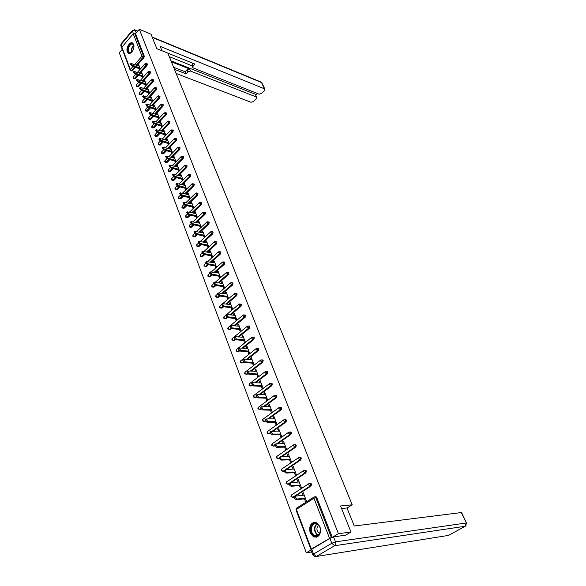 <?xml version="1.0" encoding="UTF-8"?>
<svg xmlns="http://www.w3.org/2000/svg" width="586" height="586" viewBox="0 0 586 586"><rect width="100%" height="100%" fill="white"/><g stroke="black" fill="none" stroke-linecap="round" stroke-linejoin="round"><path stroke-width="0.88" d="M127.301 51.751L128.202 53.018C130.81 55.311 135.3 48.191 133.608 44.397L132.729 43.159C130.099 40.859 125.631 47.964 127.301 51.751M310.111 532.835L313.51 536.886C319.165 537.67 321.333 534.307 320.022 526.799L316.689 522.822C311.02 521.994 308.829 525.334 310.111 532.835M311.649 551.983L306.324 552.796L310.924 550.056M122.306 49.283L119.295 52.813L306.324 552.796M130.158 70.115L121.763 47.854L121.895 47.129L133.242 33.79L134.663 33.409L135.527 33.768L139.329 29.3L151.02 34.164L156.85 48.689L167.838 53.121L352.201 504.817L347 507.996M315.187 496.825L316.103 496.745L316.711 497.47L315.773 497.551L331.346 537.465L311.312 549.009L310.917 549.419L311.422 549.412M316.711 497.47L332.284 537.333M331.346 537.465L332.233 537.347M352.201 504.817L340.525 505.967L350.985 532L345.249 535.392M350.985 532L338.415 533.692L332.328 537.318M139.329 29.3L338.415 533.692M303.46 493.192L302.347 493.28L303.262 492.68L306.375 500.774L305.445 501.367L304.5 498.891M302.347 493.28L303.094 495.236M135.527 33.768L144.273 56.161L143.944 57.626L137.153 65.39M135.483 67.295L132.326 70.906L130.934 70.855M138.442 75.22L135.307 78.78L133.916 78.729M146.969 63.713L147.357 64.042L147.02 65.515L140.149 73.294M141.438 83.234L138.318 86.735L136.926 86.691M150.082 71.668L150.47 72.005L150.133 73.484L143.182 81.286M144.464 91.335L141.365 94.786L139.973 94.742M153.21 79.718L153.613 80.062L153.283 81.549L146.244 89.365M147.526 99.532L144.442 102.924L143.057 102.887M156.381 87.856L156.799 88.208L156.462 89.702L149.335 97.54M150.617 107.817L147.555 111.157L146.178 111.12M159.582 96.089L160.015 96.448L159.678 97.95L152.47 105.802M153.744 116.204L150.705 119.478L149.327 119.441M162.827 104.411L163.274 104.777L162.93 106.293L155.627 114.167M156.901 124.679L153.891 127.895L152.514 127.865M166.109 112.834L166.563 113.208L166.219 114.724L158.828 122.621M160.088 133.256L157.114 136.406L155.737 136.377M169.42 121.353L169.896 121.727L169.552 123.258L162.058 131.176M163.311 141.937L160.366 145.013L159.004 144.991M172.775 129.967L173.266 130.356L172.921 131.894L165.333 139.827M166.571 150.712L163.662 153.722L162.3 153.7M176.174 138.684L176.672 139.08L176.327 140.625L168.636 148.58M169.867 159.597L166.995 162.534L165.64 162.512M179.616 147.496L180.122 147.899L179.77 149.459L171.976 157.436M173.192 168.585L170.372 171.442L169.017 171.434M183.103 156.418L183.608 156.836L183.257 158.396L175.361 166.395M176.554 177.683L173.786 180.459L172.431 180.451M186.59 165.45L187.139 165.867L186.788 167.442L178.774 175.463M179.953 186.89L177.236 189.578L175.888 189.578M190.142 174.584L190.714 175.009L190.355 176.591L182.231 184.634M183.396 196.207L180.73 198.808L179.389 198.808M193.739 183.828L194.332 184.26L193.966 185.857L185.725 193.922M186.868 205.635L184.26 208.155L182.935 208.155M197.379 193.182L197.987 193.629L197.629 195.226L189.256 203.32M190.377 215.179L187.842 217.604L186.516 217.611M201.064 202.653L201.694 203.108L201.328 204.712L192.831 212.835M193.922 224.848L191.461 227.17L190.142 227.185M204.785 212.235L205.437 212.696L205.071 214.315L196.442 222.46M197.504 234.634L195.123 236.854L193.82 236.869M208.557 221.94L209.231 222.409L208.865 224.042L200.097 232.21M201.13 244.538L198.83 246.655L197.533 246.669M212.381 231.763L213.077 232.239L212.703 233.88L203.796 242.084M204.785 254.573L202.588 256.573L201.298 256.595M216.241 241.71L216.966 242.194L216.593 243.842L207.532 252.075M208.484 264.74L206.389 266.623L205.115 266.645M220.16 251.775L220.9 252.273L220.526 253.928L211.319 262.198M212.22 275.032L210.235 276.79L208.975 276.819M224.123 261.971L224.892 262.477L224.511 264.147L215.143 272.446M215.992 285.455L214.132 287.081L212.879 287.118M228.13 272.3L228.928 272.812L228.547 274.49L219.01 282.826M219.809 296.018L218.08 297.512L216.842 297.541M232.195 282.76L233.016 283.28L232.635 284.972L222.922 293.337M223.654 306.727L222.072 308.068L220.849 308.104M236.305 293.352L237.162 293.879L236.773 295.578L226.877 303.988M227.544 317.568L226.123 318.762L224.907 318.799M240.472 304.075L241.359 304.617L240.963 306.332L230.869 314.777M231.463 328.563L230.217 329.588L229.023 329.632M244.692 314.946L245.607 315.495L245.212 317.216L234.92 325.713M235.447 339.69L234.371 340.561L233.191 340.605M248.962 325.955L249.914 326.519L249.519 328.248L239.007 336.789M239.513 350.919L238.575 351.673L237.411 351.725M253.291 337.118L254.273 337.683L253.877 339.426L243.139 348.018M243.659 362.28L241.688 362.983M257.679 348.421L258.697 349L258.294 350.743L247.314 359.401M247.871 373.773L246.025 374.388M262.125 359.877L263.173 360.463L262.77 362.221L251.533 370.938M252.163 385.405L250.42 385.947M266.63 371.487L267.714 372.081L267.304 373.853L255.804 382.629M256.522 397.183L254.873 397.66M271.193 383.259L272.314 383.852L271.904 385.639L260.111 394.488M260.96 409.101L259.386 409.533M275.816 395.184L276.98 395.792L276.563 397.586L264.462 406.516M265.473 421.166L263.956 421.561M280.504 407.277L281.705 407.893L281.287 409.695L268.849 418.712M270.065 433.376L268.593 433.757M285.257 419.539L286.503 420.155L286.078 421.979L273.281 431.091M274.746 445.748L273.296 446.114M290.07 431.97L291.359 432.593L290.934 434.424L277.742 443.646M279.515 458.267L278.064 458.648M294.956 444.576L296.289 445.206L295.857 447.052L282.24 456.391M284.386 470.939L282.899 471.349M299.907 457.358L300.743 457.336L301.285 457.996L300.852 459.849L286.766 469.327M289.381 483.75L287.938 484.234M304.932 470.324L305.789 470.287L306.353 470.968L305.921 472.836L291.323 482.468M294.934 496.43L292.919 497.309M310.023 483.479L310.91 483.421L311.496 484.124L311.056 486.006L295.857 495.829M299.424 485.677L300.362 488.116L301.285 487.523L298.215 479.546L297.3 480.146L298.032 482.044M294.428 472.653L295.351 475.056L296.26 474.455L293.234 466.588L292.333 467.196L293.037 469.034M289.491 459.805L290.407 462.178L291.301 461.57L288.319 453.813L287.426 454.428L288.114 456.208M284.628 447.14L285.529 449.477L286.422 448.869L283.478 441.214L282.591 441.829L283.258 443.565M279.837 434.644L280.723 436.958L281.602 436.336L278.702 428.791L277.823 429.413L278.467 431.091M275.105 422.323L275.977 424.601L276.848 423.978L273.984 416.536L273.12 417.159L273.75 418.785M270.439 410.171L271.303 412.419L272.16 411.79L269.34 404.45L268.483 405.08L269.091 406.647M265.839 398.18L266.689 400.399L267.538 399.762L264.755 392.517L263.905 393.155L264.491 394.678M261.297 386.35L262.132 388.533L262.975 387.903L260.228 380.753L259.393 381.391L259.957 382.863M256.815 374.674L257.642 376.835L258.477 376.197L255.767 369.143L254.932 369.788L255.481 371.209M252.39 363.159L253.211 365.29L254.031 364.646L251.357 357.687L250.537 358.332L251.072 359.709M248.025 351.79L248.838 353.893L249.651 353.248L247.014 346.377L246.201 347.029L246.713 348.362M243.717 340.569L244.516 342.649L245.329 341.997L242.721 335.214L241.915 335.873L242.414 337.162M239.469 329.5L240.253 331.544L241.058 330.892L238.48 324.205L237.689 324.856L238.165 326.109M235.272 318.564L236.048 320.586L236.839 319.934L234.305 313.327L233.514 313.986L233.975 315.195M231.133 307.775L231.895 309.774L232.679 309.115L230.173 302.588L229.397 303.255L229.844 304.42M227.038 297.124L227.8 299.094L228.577 298.428L226.101 291.989L225.324 292.656L225.757 293.784M223.002 286.605L223.749 288.546L224.519 287.887L222.072 281.529L221.31 282.196L221.728 283.28M219.018 276.218L219.75 278.138L220.512 277.471L218.102 271.193L217.34 271.86L217.743 272.908M215.077 265.956L215.802 267.853L216.556 267.187L214.176 260.982L213.429 261.656L213.817 262.667M211.187 255.826L211.905 257.701L212.652 257.027L210.301 250.903L209.554 251.577L209.927 252.551M207.349 245.82L208.059 247.673L208.799 246.999L206.47 240.949L205.737 241.63L206.096 242.567M204.983 237.081L202.69 231.118L201.965 231.792L202.309 232.701M203.554 235.938L204.25 237.755M201.21 227.258L198.954 221.398L198.229 222.079L198.566 222.951M199.804 226.174L200.485 227.939M197.482 217.56L195.263 211.802L194.552 212.484L194.867 213.319M196.105 216.534L196.757 218.241M193.798 207.979L191.622 202.324L190.911 203.005L191.219 203.811M192.442 207.005L193.08 208.66M190.157 198.508L188.018 192.955L187.315 193.636L187.608 194.405M188.831 197.585L189.446 199.196M186.553 189.153L184.458 183.696L183.762 184.385L184.041 185.125M185.257 188.282L185.857 189.842M183 179.909L180.935 174.547L180.246 175.236L180.517 175.947M181.726 179.089L182.312 180.605M179.492 170.775L177.463 165.501L176.782 166.197L177.038 166.871M178.239 170.006L178.803 171.471M176.02 161.751L174.027 156.565L173.346 157.26L173.595 157.912M174.796 161.025L175.339 162.439M172.584 152.829L170.629 147.738L169.955 148.426L170.196 149.049M171.39 152.155L171.91 153.525M169.2 144.01L167.274 139.007L166.607 139.702L166.834 140.288M168.021 143.38L168.526 144.705M165.845 135.293L163.955 130.37L163.296 131.066L163.509 131.63M164.688 134.707L165.179 135.989M162.534 126.671L160.674 121.837L160.022 122.54L160.227 123.075M161.399 126.136L161.875 127.367M159.253 118.152L157.429 113.406L156.975 114.614M158.147 117.661L158.601 118.848M156.015 109.729L154.221 105.062L153.766 106.249M154.931 109.282L155.371 110.432M152.814 101.4L151.049 96.815L150.587 97.979M151.745 100.997L152.17 102.103M148.492 90.171L140.83 87.439L140.149 87.541L141.57 89.38L140.933 90.09L149.642 93.167L147.914 88.662L147.452 89.797M148.602 92.8L149.012 93.87M146.515 85.021L144.815 80.597L144.346 81.71M145.489 84.699L145.885 85.724M143.416 76.971L141.746 72.62L141.27 73.704M142.413 76.685L142.794 77.674M140.354 69.009L138.714 64.731L138.237 65.793M139.373 68.76L139.739 69.712M297.3 480.146L298.421 480.073M292.333 467.196L293.447 467.145M287.426 454.428L288.546 454.392M282.591 441.829L283.705 441.815M277.823 429.413L278.936 429.413M273.12 417.159L274.233 417.181M268.483 405.08L269.597 405.109M263.905 393.155L265.019 393.206M259.393 381.391L260.499 381.457M254.932 369.788L256.038 369.861M250.537 358.332L251.643 358.427M246.201 347.029L247.299 347.132M241.915 335.873L243.014 335.99M237.689 324.856L238.788 324.988M233.514 313.986L234.612 314.133M229.397 303.255L230.488 303.409M225.324 292.656L226.423 292.832M221.31 282.196L222.402 282.379M217.34 271.86L218.431 272.058M213.429 261.656L214.513 261.861M209.554 251.577L210.645 251.797M205.737 241.63L206.821 241.857M201.965 231.792L203.042 232.034M198.229 222.079L199.313 222.328M194.552 212.484L195.629 212.747M190.911 203.005L191.988 203.276M187.315 193.636L188.384 193.915M183.762 184.385L184.832 184.671M180.246 175.236L181.316 175.529M176.782 166.197L177.844 166.497M173.346 157.26L174.416 157.575M169.955 148.426L171.017 148.749M166.607 139.702L167.669 140.025M163.296 131.066L164.351 131.403M160.022 122.54L161.077 122.884M156.777 114.102L157.832 114.453M153.576 105.766L154.631 106.125M150.412 97.518L151.459 97.884M147.284 89.358L148.324 89.731M144.185 81.293L145.225 81.674M141.123 73.323L142.164 73.704M138.098 65.434L139.131 65.822M304.215 495.141L295.476 496.137C295.249 497.602 295.827 498.554 297.212 498.994L305.423 498.298M297.212 498.994L296.282 499.587C294.897 499.155 294.319 498.203 294.546 496.738L295.066 496.408M296.282 499.587L305.614 498.796M299.146 481.97L290.414 482.82C290.195 484.256 290.766 485.186 292.136 485.633L300.34 485.076M292.136 485.633L291.213 486.233C289.843 485.794 289.272 484.856 289.491 483.428L289.989 483.098M291.213 486.233L300.545 485.604M294.15 468.983L285.419 469.694C285.206 471.093 285.778 472.016 287.133 472.463L295.329 472.045M287.133 472.463L286.224 473.078C284.862 472.631 284.298 471.708 284.51 470.302L284.986 469.987M286.224 473.078L295.542 472.594M289.228 456.172L280.496 456.75C280.284 458.12 280.855 459.028 282.196 459.483L290.392 459.197M282.196 459.483L281.302 460.098C279.954 459.644 279.39 458.735 279.595 457.366L280.049 457.051M281.302 460.098L290.612 459.768M284.371 443.543L275.64 443.99L277.332 446.678L285.521 446.525M277.332 446.678L276.445 447.301L274.753 444.613L275.193 444.305M276.445 447.301L285.748 447.118M279.581 431.091L270.849 431.406L272.541 434.058L280.716 434.028M272.541 434.058L271.655 434.687L269.978 432.029L270.395 431.728M271.655 434.687L280.95 434.644M312.953 535.003C307.577 530.301 312.909 519.364 318.088 524.521C323.553 529.217 318.117 540.27 312.953 535.003M318.198 524.873L317.121 524.118C312.345 521.408 309.049 530.806 313.437 534.578L314.572 535.377C319.341 538.065 322.615 528.601 318.198 524.873M318.601 525.29C316.447 527.422 316.381 529.869 318.41 532.63L319.626 533.355M314.821 522.316C309.818 522.368 308.207 532.015 312.572 535.78L313.993 536.776L316.704 537.194M132.59 51.011L130.839 52.63L129.154 52.667C125.924 51.209 129.513 42.002 132.604 43.84L133.857 46.067L133.872 47.349M132.751 44.272C130.026 42.632 126.671 50.579 129.352 52.315L131.696 52.051C131.33 49.59 132.04 47.554 133.835 45.935L132.751 44.272M133.535 48.916L133.3 49.59M132.612 43.078C129.184 41.621 125.463 51.121 128.649 53.158L129.015 53.37M341.55 508.523L346.985 507.967L354.288 526.001L461.578 512.516M329.889 538.402L311.708 549.228L313.532 554.063L331.786 543.281L329.889 538.402L333.602 536.996L345.872 535.025M312.712 554.788L310.924 550.049L311.708 549.228M161.956 50.748L160.183 46.367L264.447 88.801L261.532 82.523L152.323 37.416M171.383 61.801L189.659 69.023L190.516 71.074L256.302 96.961L255.511 94.624M190.516 71.074L187.894 71.807L187.037 69.756L189.659 69.023M174.46 69.331L186.026 73.829L187.894 71.807M176.137 73.448L251.013 102.264L253.401 101.568L256.36 98.616L256.727 97.305L256.302 96.961M192.713 67.368L191.93 65.507L192.252 64.086L193.116 66.137L192.794 67.558L193.343 68.005L259.085 94.178L261.488 93.482L264.484 90.486L264.865 89.138L264.447 88.801M255.745 95.137L257.379 93.496M193.116 66.137L195.006 64.086L167.852 53.143M121.749 47.818L122.159 48.902M136.208 32.962L133.82 33.409M171.002 60.856L255.02 94.148M192.047 65.786L169.295 56.688M192.252 64.086L192.992 63.273M173.61 67.265L185.176 71.778L187.037 69.756M185.176 71.778L186.026 73.829M274.856 418.8L266.132 418.99L267.809 421.612L275.969 421.7M267.809 421.612L266.938 422.242L265.26 419.62L265.663 419.327M266.938 422.242L276.218 422.338M270.197 406.684L261.473 406.75L263.143 409.336L271.296 409.541M263.143 409.336L262.279 409.966L260.616 407.387L261.004 407.102M262.279 409.966L271.552 410.2M265.597 394.722L256.88 394.671L258.543 397.227L266.689 397.55M258.543 397.227L257.694 397.865L256.031 395.316L256.404 395.037M257.694 397.865L266.945 398.224M261.063 382.929L252.354 382.761L254.002 385.28L262.132 385.713M254.002 385.28L253.159 385.918L251.511 383.405L251.863 383.134M253.159 385.918L262.403 386.408M256.587 371.29L247.885 371.004L249.526 373.494L257.642 374.036M249.526 373.494L248.691 374.139L247.05 371.656L247.387 371.392M248.691 374.139L257.921 374.747M252.17 359.804L243.476 359.408L245.109 361.862L253.218 362.514M245.109 361.862L244.281 362.514L242.648 360.06L242.978 359.804M244.281 362.514L253.496 363.247M247.812 348.465L239.125 347.967L240.743 350.391L248.845 351.146M240.743 350.391L239.93 351.043L238.304 348.619L238.619 348.37M239.93 351.043L249.131 351.893M243.512 337.28L234.832 336.672L236.444 339.067L244.53 339.924M236.444 339.067L235.638 339.726L234.019 337.331L234.319 337.089M235.638 339.726L244.823 340.686M239.264 326.241L230.591 325.53L232.195 327.896L240.267 328.841M232.195 327.896L231.397 328.556L230.078 325.955M231.397 328.556L240.568 329.625M235.074 315.341L226.408 314.528L228.005 316.865L236.063 317.912M228.005 316.865L227.214 317.524L225.888 314.96M227.214 317.524L236.37 318.711M230.935 304.574L222.277 303.665L223.874 305.98L231.917 307.115M223.874 305.98L223.083 306.646L221.757 304.112M223.083 306.646L232.224 307.928M226.855 293.952L218.204 292.949L219.787 295.227L227.815 296.457M219.787 295.227L219.01 295.901L217.677 293.403M219.01 295.901L228.137 297.292M222.819 283.463L214.183 282.364L215.758 284.62L223.771 285.939M215.758 284.62L214.989 285.294L213.648 282.826M214.989 285.294L224.094 286.781M218.834 273.105L210.213 271.911L211.773 274.145L219.772 275.545M211.773 274.145L211.011 274.819L209.678 272.387M211.011 274.819L220.109 276.409M214.901 262.872L206.287 261.59L207.847 263.803L215.831 265.29M207.847 263.803L207.092 264.476L205.752 262.074M207.092 264.476L216.168 266.161M211.019 252.771L202.412 251.401L203.965 253.584L211.934 255.152M203.965 253.584L203.217 254.265L201.877 251.892M203.217 254.265L212.271 256.038M207.18 242.794L198.588 241.337L200.134 243.498L208.089 245.146M200.134 243.498L199.394 244.186L198.046 241.842M199.394 244.186L208.433 246.047M203.393 232.935L194.808 231.397L196.347 233.536L204.287 235.264M196.347 233.536L195.614 234.224L194.266 231.91M195.614 234.224L204.639 236.173M199.643 223.2L191.08 221.581L192.611 223.698L200.529 225.493M192.611 223.698L191.878 224.387L190.531 222.101M191.878 224.387L200.888 226.423M195.944 213.582L187.395 211.883L188.912 213.978L196.823 215.853M188.912 213.978L188.194 214.666L186.846 212.41M188.194 214.666L197.182 216.783M192.296 204.075L183.755 202.302L185.264 204.375L193.153 206.316M185.264 204.375L184.553 205.071L183.206 202.837M184.553 205.071L193.519 207.268M188.685 194.684L180.158 192.838L181.66 194.889L189.534 196.903M181.66 194.889L180.957 195.585L179.609 193.38M180.957 195.585L189.901 197.863M185.117 185.41L176.606 183.484L178.1 185.52L185.96 187.601M178.1 185.52L177.397 186.216L176.049 184.033M177.397 186.216L186.333 188.567M181.587 176.239L173.09 174.24L174.584 176.254L182.422 178.4M174.584 176.254L173.888 176.957L172.54 174.796M173.888 176.957L182.795 179.382M178.107 167.178L169.625 165.113L171.105 167.105L178.928 169.317M171.105 167.105L170.416 167.801L169.068 165.67M170.416 167.801L179.309 170.306M174.665 158.22L166.19 156.088L167.669 158.066L175.478 160.337M167.669 158.066L166.988 158.762L165.64 156.652M166.988 158.762L175.859 161.333M171.259 149.371L162.805 147.167L164.27 149.13L172.064 151.459M164.27 149.13L163.597 149.826L162.256 147.745M165.677 150.448L162.769 153.459L161.604 151.891L163.597 149.826L172.452 152.47M167.896 140.618L159.458 138.355L160.916 140.296L168.687 142.684M160.916 140.296L160.249 140.999L158.901 138.933M160.249 140.999L169.083 143.709M164.571 131.967L156.147 129.638L157.597 131.564L165.355 134.011M157.597 131.564L156.938 132.268L155.59 130.224M156.938 132.268L165.75 135.044M161.282 123.419L152.873 121.024L154.316 122.935L162.058 125.441M154.316 122.935L153.664 123.639L152.323 121.617M153.664 123.639L162.454 126.473M158.03 114.966L149.635 112.512L151.078 114.402L158.799 116.958M151.078 114.402L150.426 115.105L149.086 113.105M150.426 115.105L159.202 118.006M154.814 106.608L146.441 104.096L147.87 105.963L155.576 108.578M147.87 105.963L147.225 106.674L145.892 104.696M147.225 106.674L155.979 109.633M151.635 98.338L143.277 95.767L144.705 97.628L152.389 100.294M144.705 97.628L144.061 98.331L142.728 96.375M144.061 98.331L152.799 101.356M140.933 90.09L139.607 88.149M141.57 89.38L149.24 92.097M145.387 82.084L137.058 79.403L138.472 81.227L146.119 83.996M138.472 81.227L137.842 81.937L136.516 80.018M137.842 81.937L146.485 85.058M142.31 74.092L134.004 71.353L135.41 73.169L143.043 75.982M135.41 73.169L134.787 73.873L133.462 71.975M134.787 73.873L143.365 77.03M139.27 66.189L130.978 63.398L132.377 65.193L139.988 68.057M132.377 65.193L131.762 65.903L130.436 64.021M131.762 65.903L140.274 69.097M329.493 538.175L313.95 498.225L296.362 509.395L311.312 549.009M316.103 496.745L315.165 496.825L315.773 497.551L313.95 498.225L313.92 497.118L314.396 496.847M314.323 496.855L315.165 496.825L313.92 497.118L296.355 508.296L295.996 509.842L310.902 549.375M121.895 47.129L130.348 69.522L133.073 66.394M134.751 64.482L141.966 56.212L133.242 33.79M134.663 33.409L143.402 55.824L144.273 56.161M143.944 57.626L141.966 56.212L143.402 55.824L143.072 57.289L136.282 65.061M130.561 70.525L130.348 69.522L132.326 70.906M311.056 486.006L310.119 486.065L292.722 497.324L293.667 497.25M295.974 509.791L296.706 508.069M290.993 496.591L292.722 497.324L291.359 496.13L291.747 494.796M310.91 483.421L308.712 483.78L308.741 484.849L310.119 486.065L310.558 484.19L309.972 483.487L309.166 483.516M309.078 483.553L291.345 495.06L290.971 496.54M305.921 472.836L304.984 472.88L287.777 484.241L288.722 484.183M305.789 470.287L303.585 470.624L303.614 471.671L304.984 472.88L305.416 471.012L304.852 470.331L304.017 470.368M300.852 459.849L299.922 459.885L285.8 469.393M284.899 470.001L282.906 471.342L283.844 471.298M295.857 447.052L294.926 447.067L281.302 456.421M279.493 457.666L278.094 458.626L279.039 458.589M290.934 434.424L290.004 434.431L276.804 443.661M274.629 445.184L273.354 446.078L274.292 446.063M286.078 421.979L285.148 421.964L272.344 431.091M269.89 432.842L268.681 433.706L269.619 433.699M281.287 409.695L280.357 409.673L267.912 418.704M265.238 420.645L264.066 421.495L265.004 421.502M276.563 397.586L275.632 397.55L263.524 406.486M260.675 408.596L259.51 409.453L260.448 409.475M271.904 385.639L270.974 385.588L259.173 394.451M256.185 396.693L255.02 397.572L255.957 397.608M267.304 373.853L266.381 373.787L254.866 382.577M251.775 384.943L250.588 385.844L251.526 385.896M262.77 362.221L261.839 362.148L250.603 370.872M247.439 373.333L246.223 374.278L247.153 374.337M258.294 350.743L257.364 350.662L246.384 359.321M243.168 361.862L241.908 362.859L242.838 362.932M253.877 339.426L252.954 339.323L242.208 347.93M238.963 350.531L237.645 351.585L238.575 351.673M249.519 328.248L248.596 328.138L238.077 336.694M234.818 339.345L233.44 340.466L234.371 340.561M245.212 317.216L244.289 317.092L233.99 325.604M230.745 328.285L229.294 329.486L230.217 329.588M240.963 306.332L240.048 306.192L229.946 314.66M226.731 317.356L225.192 318.645L226.123 318.762M236.773 295.578L235.85 295.439L225.954 303.856M222.775 306.559L221.149 307.936L222.072 308.068M232.635 284.972L231.719 284.818L221.999 293.198M218.893 295.871L217.157 297.373L218.08 297.512M228.547 274.49L227.632 274.329L218.087 282.672M215.077 285.309L213.216 286.935L214.132 287.081M224.511 264.147L223.596 263.971L214.227 272.285M211.304 274.871L209.319 276.629L210.235 276.79M220.526 253.928L219.611 253.753L210.403 262.023M207.569 264.564L205.474 266.454L206.389 266.623M216.593 243.842L215.677 243.651L206.624 251.892M203.877 254.397L201.672 256.397L202.588 256.573M212.703 233.88L211.795 233.682L202.888 241.893M200.214 244.355L197.922 246.472L198.83 246.655M208.865 224.042L207.957 223.83L199.189 232.012M196.596 234.437L194.215 236.656L195.123 236.854M205.071 214.315L204.17 214.102L195.541 222.255M193.014 224.643L190.553 226.965L191.461 227.17M201.328 204.712L200.419 204.492L191.922 212.615M189.468 214.967L186.934 217.391L187.842 217.604M197.629 195.226L196.72 194.992L188.355 203.093M185.96 205.415L183.359 207.935L184.26 208.155M193.966 185.857L193.065 185.616L184.824 193.688M182.488 195.973L179.829 198.588L180.73 198.808M190.355 176.591L189.454 176.342L181.33 184.4M179.06 186.648L176.335 189.344L177.236 189.578M186.788 167.442L185.887 167.186L177.873 175.214M175.661 177.433L172.885 180.217L173.786 180.459M183.257 158.396L182.363 158.132L174.46 166.138M172.299 168.336L169.471 171.193L170.372 171.442M179.77 149.459L178.876 149.188L171.083 157.173M168.973 159.341L166.102 162.278L166.995 162.534M176.327 140.625L175.434 140.347L167.743 148.309M161.436 153.049L162.022 153.62L163.662 153.722M172.921 131.894L172.028 131.608L164.439 139.549M162.425 141.666L159.48 144.742L160.366 145.013M169.552 123.258L168.665 122.965L161.172 130.89M159.202 132.978L156.22 136.128L157.114 136.406M166.219 114.724L165.34 114.431L157.942 122.335M156.008 124.393L153.005 127.609L153.891 127.895M162.93 106.293L162.051 105.985L154.748 113.867M152.858 115.911L149.818 119.185L150.705 119.478M159.678 97.95L158.799 97.642L151.584 105.502M149.738 107.524L146.676 110.857L147.555 111.157M156.462 89.702L155.583 89.387L148.456 97.232M146.647 99.224L143.563 102.623L144.442 102.924M153.283 81.549L152.404 81.227L145.365 89.05M143.592 91.028L140.486 94.478L141.365 94.786M150.133 73.484L149.262 73.162L142.303 80.963M140.567 82.919L137.439 86.428L138.318 86.735M147.02 65.515L146.148 65.178L139.278 72.964M137.571 74.898L134.428 78.458L135.307 78.78M134.604 66.972L131.454 70.576L130.737 70.781L130.209 70.239M286.071 483.523L287.777 484.241L286.422 483.054L286.796 481.751M286.041 483.465L286.408 482.007L304.002 470.368M281.207 470.639L282.906 471.342L281.551 470.155L281.917 468.888M300.743 457.336L298.53 457.659L298.56 458.677L299.922 459.885L300.347 458.025L299.805 457.366L298.955 457.402L281.544 469.144L281.185 470.58M276.416 457.93L278.094 458.626L276.753 457.439L277.097 456.208M295.762 444.562L293.542 444.869L293.571 445.858L294.926 447.067L295.351 445.221L294.011 444.598M276.394 457.871L276.746 456.45L293.945 444.627M271.692 445.397L273.354 446.078L272.021 444.899L272.351 443.697M290.854 431.97L288.627 432.263L288.656 433.222L290.004 434.431L290.429 432.6L289.125 431.985M271.662 445.331L272.007 443.939L289.015 432.021M267.026 433.032L268.681 433.706L267.348 432.527L267.67 431.355M286.005 419.547L283.778 419.832L283.807 420.763L285.148 421.964L285.565 420.147L284.305 419.539M267.004 432.966L267.341 431.589L284.151 419.591M262.425 420.836L264.066 421.495L262.74 420.316L263.048 419.18M281.229 407.299L279.002 407.563L279.024 408.479L280.357 409.673L280.775 407.863L279.551 407.263M262.403 420.77L262.733 419.408L279.354 407.336M257.891 408.808L259.51 409.453L258.199 408.281L258.492 407.167M276.519 395.213L274.285 395.469L274.307 396.356L275.632 397.55L276.05 395.748L274.863 395.154M257.862 408.742L258.192 407.395L274.622 395.242M253.416 396.934L255.02 397.572L253.716 396.4L253.994 395.316M271.867 383.295L269.633 383.537L269.655 384.401L270.974 385.588L271.384 383.801L270.241 383.215M253.386 396.868L253.709 395.535L269.956 383.31M248.999 385.222L250.588 385.844L249.292 384.68L249.563 383.625M267.282 371.531L265.04 371.766L265.07 372.601L266.381 373.787L266.784 372.015L265.678 371.429M248.969 385.156L249.284 383.837L265.355 371.546M244.64 373.663L246.223 374.278L244.926 373.114L245.182 372.088M262.755 359.929L260.514 360.148L260.536 360.961L261.839 362.148L262.25 360.383L261.173 359.811M244.611 373.59L244.919 372.293L260.814 359.936M240.333 362.258L241.908 362.859L240.619 361.694L240.861 360.698M258.287 348.48L256.045 348.685L256.067 349.476L257.364 350.662L257.767 348.904L256.727 348.34M240.304 362.185L240.604 360.903L256.331 348.48M236.092 350.999L237.645 351.585L236.363 350.428L236.598 349.461M253.877 337.177L251.636 337.375L251.658 338.144L252.954 339.323L253.35 337.58L252.346 337.023M236.055 350.926L236.356 349.659L251.907 337.17M231.902 339.887L233.44 340.466L232.166 339.309L232.393 338.364M249.526 326.028L247.285 326.212L247.307 326.966L248.596 328.138L248.991 326.402L248.017 325.853M231.866 339.807L232.159 338.554L247.548 326.014M227.764 328.914L229.294 329.486L228.027 328.336L228.24 327.413M245.234 315.019L242.992 315.187L243.014 315.927L244.289 317.092L244.684 315.378L243.747 314.829M227.727 328.834L228.013 327.596L243.241 314.997M223.676 318.088L225.192 318.645L223.933 317.495L224.138 316.601M240.993 304.156L238.751 304.31L238.773 305.028L240.048 306.192L240.436 304.486L239.528 303.951M226.921 314.257L238.993 304.127M219.647 307.394L220.351 308.038L221.149 307.936L219.897 306.793L220.094 305.921M236.81 293.432L234.568 293.579L234.59 294.275L235.85 295.439L236.246 293.74L235.36 293.212M223.01 303.431L234.796 293.396M215.663 296.838L217.157 297.373L215.912 296.23L216.095 295.381M232.679 282.84L230.437 282.972L230.459 283.653L231.719 284.818L232.1 283.126L231.25 282.606M219.135 292.751L230.65 282.804M211.729 286.408L212.418 287.045L213.216 286.935L211.971 285.8L212.147 284.972M228.599 272.387L226.357 272.512L227.632 274.329L228.013 272.651L227.192 272.138M215.304 282.203L226.562 272.336M207.847 276.116L209.319 276.629L208.089 275.493L208.25 274.688M224.57 262.059L222.328 262.176L223.596 263.971L223.977 262.308L223.185 261.803M211.502 271.794L222.526 262.008M204.016 265.949L205.474 266.454L204.243 265.319L204.404 264.535M220.592 251.863L218.351 251.973L219.611 253.753L219.992 252.09L219.223 251.599M207.744 261.524L218.541 251.812M200.229 255.899L200.888 256.514L201.672 256.397L200.449 255.269L200.602 254.507M216.659 241.798L214.425 241.893L215.677 243.651L216.058 242.003L215.311 241.52M204.031 251.379L214.608 241.74M196.486 245.981L197.922 246.472L196.706 245.344L196.852 244.596M212.784 231.851L210.55 231.939L211.795 233.682L212.169 232.041L211.451 231.565M200.353 241.359L210.718 231.785M192.787 236.18L193.431 236.788L194.215 236.656L193.006 235.535L193.138 234.81M208.946 222.028L206.719 222.101L207.957 223.83L208.33 222.197L207.634 221.735M196.713 231.47L206.88 221.962M189.139 226.496L189.776 227.097L190.553 226.965L189.351 225.852L189.476 225.141M205.159 212.33L202.932 212.396L204.17 214.102L204.536 212.476L203.862 212.022M193.109 221.698L203.086 212.257M185.528 216.93L186.158 217.531L186.934 217.391L185.733 216.278L185.857 215.589M201.423 202.741L199.196 202.8L200.419 204.492L200.786 202.881L200.141 202.426M189.549 212.051L199.343 202.661M181.96 207.481L182.59 208.074L183.359 207.935L182.165 206.821L182.283 206.147M197.724 193.27L195.504 193.321L196.72 194.992L197.086 193.395L196.457 192.948M186.026 202.522L195.643 193.19M178.444 198.141L179.06 198.727L179.829 198.588L178.642 197.475L178.752 196.823M194.069 183.916L191.849 183.953L193.065 185.616L193.431 184.019L192.823 183.586M182.539 193.102L191.988 183.828M174.958 188.912L175.573 189.49L176.335 189.344L175.155 188.245L175.258 187.608M190.465 174.672L188.245 174.701L189.454 176.342L189.813 174.76L189.227 174.335M179.089 183.799L188.377 174.584M171.522 179.785L172.123 180.371L172.885 180.217L171.713 179.118L171.808 178.496M186.897 165.538L184.685 165.56L185.887 167.186L186.245 165.611L185.674 165.193M175.675 174.606L184.81 165.442M168.123 170.768L168.717 171.346L169.471 171.193L168.307 170.094L168.402 169.493M183.374 156.513L181.162 156.521L182.363 158.132L182.715 156.565L182.165 156.154M172.306 165.523L181.279 156.411M164.761 161.861L165.347 162.432L166.102 162.278L164.944 161.179L165.032 160.593M179.887 147.584L177.683 147.591L178.876 149.188L179.228 147.628L178.701 147.225M168.966 156.55L177.792 147.482M176.445 138.772L174.247 138.765L175.434 140.347L175.785 138.794L175.265 138.399M165.662 147.679L174.35 138.662M161.399 152.946L161.699 151.789M158.154 144.346L158.733 144.91L159.48 144.742L158.33 143.658L158.41 143.094M173.046 130.055L170.848 130.041L172.028 131.608L172.379 130.07L171.881 129.682M162.388 138.919L170.951 129.938M154.909 135.732L155.48 136.296L156.22 136.128L155.151 134.494M169.684 121.434L167.486 121.419L168.665 122.965L169.01 121.434L168.526 121.06M159.158 130.253L167.581 121.317M151.693 127.221L152.265 127.785L153.005 127.609L151.935 125.997M166.358 112.915L164.168 112.893L165.34 114.431L165.677 112.908L165.215 112.534M155.957 121.683L164.256 112.798M148.522 118.804L149.086 119.368L149.818 119.185L148.756 117.588M163.069 104.498L160.886 104.462L162.051 105.985L162.388 104.469L161.934 104.11M152.792 113.215L160.974 104.374M145.387 110.483L145.943 111.04L146.676 110.857L145.606 109.274M159.817 96.17L157.641 96.126L158.799 97.642L159.136 96.133L158.696 95.774M149.664 104.85L157.722 96.038M142.281 102.257L142.838 102.806L143.563 102.623L142.501 101.056M156.601 87.937L154.426 87.885L155.583 89.387L155.92 87.893L155.495 87.541M146.566 96.573L154.506 87.805M139.212 94.119L139.761 94.668L140.486 94.478L139.424 92.925M153.422 79.799L151.254 79.74L152.404 81.227L152.734 79.74L152.323 79.396M143.497 88.391L151.327 79.659M136.179 86.069L136.721 86.618L137.439 86.428L136.377 84.889M150.28 71.748L148.119 71.682L149.262 73.162L149.591 71.675L149.188 71.338M140.464 80.297L148.185 71.609M133.176 78.114L133.711 78.656L134.428 78.458L133.374 76.934M147.174 63.786L145.013 63.713L146.148 65.178L146.478 63.706L146.09 63.376M137.461 72.298L145.079 63.64M318.103 535.165L316.506 534.176C313.693 530.374 313.752 526.961 316.674 523.928M317.026 524.074C314.206 527.012 314.155 530.315 316.872 533.978L318.41 534.93M131.403 52.257C130.905 49.532 131.682 47.305 133.74 45.583M333.602 536.996L335.514 541.86L466.112 523.005L465.343 526.221L334.606 545.734L316.33 556.473L448.568 535.392L465.76 525.928L466.456 523.027L461.204 512.442M466.478 523.071L461.556 512.472M448.92 535.201L447.492 535.567M335.514 541.86L331.786 543.281L334.606 545.734C335.734 544.87 336.034 543.581 335.514 541.86M314.77 556.524L316.33 556.473L313.532 554.063L312.741 554.876L314.77 556.524M133.403 33.636L132.429 31.131L121.126 44.47L122.056 46.946M137.593 31.336L135.263 30.369L136.26 32.904M264.865 89.138L262.008 83M152.17 37.035L260.836 81.952M121.756 48.279L120.863 45.913L121.097 43.76L120.775 45.686M137.798 31.095L134.941 29.908L132.392 30.428L132.429 31.131L135.263 30.369L134.582 29.769M121.199 43.635L132.502 30.304M128.774 53.238L128.202 53.018M225.537 315.422L223.925 316.777L223.647 318.008M221.413 304.793L219.889 306.097L219.611 307.313M217.384 294.267L215.897 295.549L215.626 296.75M213.429 283.851L211.964 285.133L211.7 286.327M209.532 273.552L208.074 274.849L207.81 276.028M205.701 263.37L204.236 264.689L203.979 265.854M201.921 253.299L200.441 254.654L200.192 255.811M198.2 243.351L196.691 244.743L196.449 245.886M194.53 233.514L192.992 234.949L192.75 236.085M190.911 223.786L189.337 225.28L189.102 226.401M187.337 214.176L185.725 215.721L185.491 216.835M183.814 204.668L182.151 206.279L181.924 207.385M180.327 195.27L178.627 196.947L178.4 198.039M176.899 185.982L175.141 187.725L174.921 188.809M173.507 176.789L171.698 178.605L171.478 179.69M170.16 167.706L168.292 169.603L168.079 170.673M166.856 158.718L164.93 160.696L164.717 161.758M160.374 141.036L158.315 143.196L158.11 144.237M157.18 132.341L155.063 134.59L154.865 135.63M154.03 123.756L151.847 126.085L151.657 127.118M150.902 115.266L148.676 117.676L148.485 118.702M147.811 106.872L145.533 109.362L145.343 110.38M144.749 98.573L142.427 101.136L142.237 102.147M141.724 90.369L139.351 93.006L139.168 94.009M138.721 82.252L136.311 84.963L136.135 85.966M135.754 74.232L133.308 77.008L133.132 78.004M294.546 496.738L295.476 496.137M289.491 483.428L290.414 482.82M284.51 470.302L285.419 469.694M279.595 457.366L280.496 456.75M274.753 444.613L275.64 443.99M269.978 432.029L270.849 431.406M318.117 535.15L314.572 535.377M319.209 533.187L319.736 533.121M130.114 52.608L129.352 52.315M256.727 97.305L255.445 94.493M265.26 419.62L266.132 418.99M260.616 407.387L261.473 406.75M256.031 395.316L256.88 394.671M251.511 383.405L252.354 382.761M247.05 371.656L247.885 371.004M242.648 360.06L243.476 359.408M238.304 348.619L239.125 347.967M234.019 337.331L234.832 336.672M229.793 326.19L230.591 325.53M225.617 315.187L226.408 314.528M221.501 304.332L222.277 303.665M217.428 293.615L218.204 292.949M213.414 283.038L214.183 282.364M209.451 272.585L210.213 271.911M205.532 262.272L206.287 261.59M201.665 252.083L202.412 251.401M197.848 242.025L198.588 241.337M194.083 232.085L194.808 231.397M190.355 222.27L191.08 221.581M186.678 212.572L187.395 211.883M183.044 202.99L183.755 202.302M179.455 193.526L180.158 192.838M175.903 184.18L176.606 183.484M172.401 174.943L173.09 174.24M168.936 165.809L169.625 165.113M165.516 156.784L166.19 156.088M162.132 147.87L162.805 147.167M158.784 139.058L159.458 138.355M155.48 130.341L156.147 129.638M152.214 121.734L152.873 121.024M148.991 113.215L149.635 112.512M145.797 104.799L146.441 104.096M142.64 96.478L143.277 95.767M139.519 88.252L140.149 87.541M136.428 80.114L137.058 79.403M133.381 72.063L134.004 71.353M130.363 64.108L130.978 63.398"/></g></svg>
